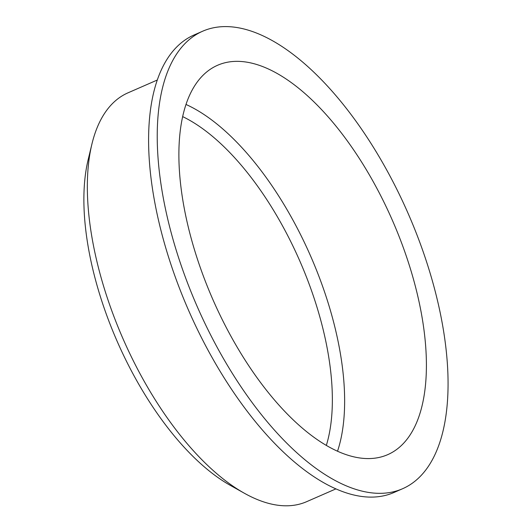 <?xml version="1.0" encoding="UTF-8"?>
<svg xmlns="http://www.w3.org/2000/svg" width="532" height="532" viewBox="0 0 532 532"><rect width="100%" height="100%" fill="white"/><g stroke="black" fill="none" stroke-linecap="round" stroke-linejoin="round"><path stroke-width="0.8" d="M157.279 80.033L127.959 92.847A223.088 103.009 66.4 0 0 91.883 144.199L88.119 159.846A208.059 96.073 66.4 0 0 91.058 261.525A208.059 96.073 66.4 0 0 230.389 485.41L244.427 493.277A223.088 103.009 66.4 0 0 306.625 501.683L335.938 488.875M326.342 445.404A203.663 94.038 66.4 0 0 299.888 261.172A203.663 94.038 66.4 0 0 182.656 116.608M337.527 451.209A212.461 98.101 66.4 0 0 310.768 256.417A212.461 98.101 66.4 0 0 185.994 104.458M186.213 218.02A212.461 98.101 66.4 0 0 387.728 454.647A212.461 98.101 66.4 0 0 392.543 220.68A212.461 98.101 66.4 0 0 217.575 65.276A212.461 98.101 66.4 0 0 186.213 218.02M165.838 210.679A249.641 115.271 66.4 0 0 402.618 488.715A249.641 115.271 66.4 0 0 408.277 213.804A249.641 115.271 66.4 0 0 202.685 31.208A249.641 115.271 66.4 0 0 165.838 210.679M202.685 31.208L194.054 34.986A249.641 115.271 66.4 0 0 157.206 214.456A249.641 115.271 66.4 0 0 393.979 492.492L402.618 488.715M91.883 144.199A223.088 103.009 66.4 0 0 95.035 253.225A223.088 103.009 66.4 0 0 244.427 493.277"/></g></svg>
